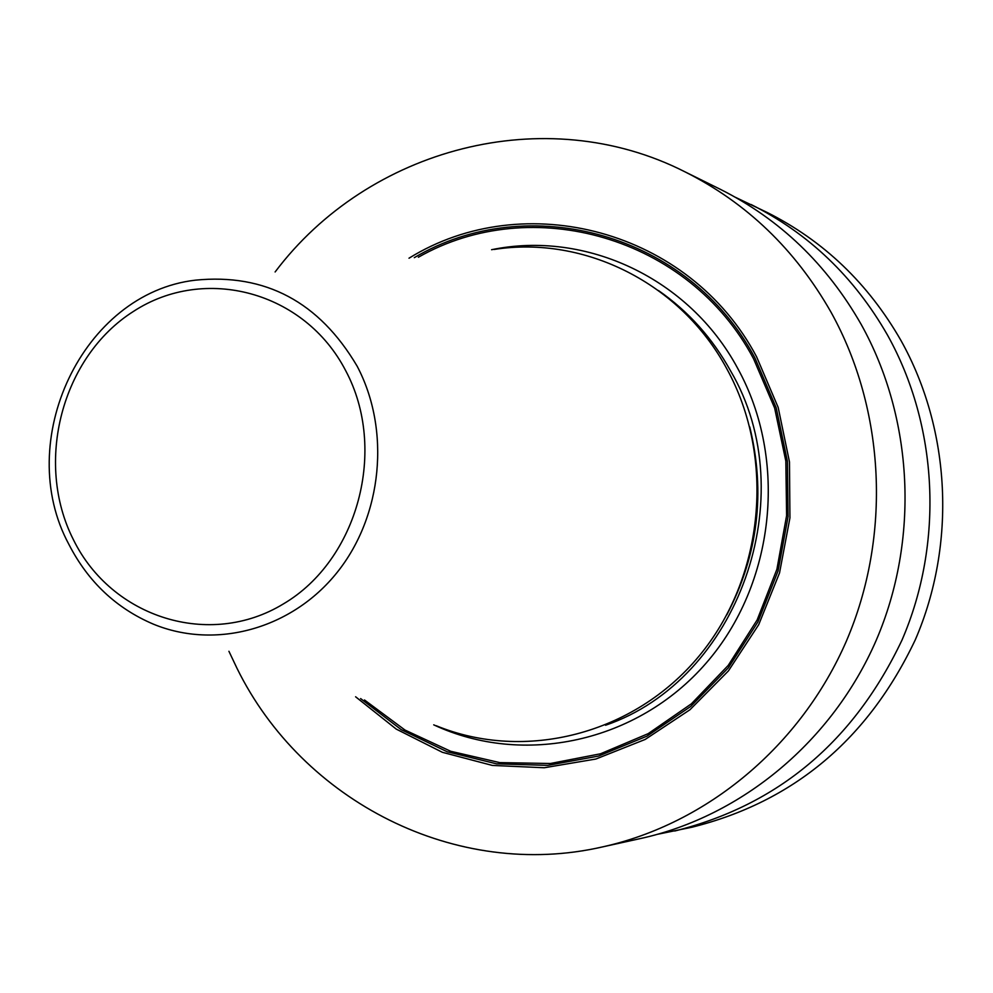 <?xml version="1.0" encoding="UTF-8"?>
<svg xmlns="http://www.w3.org/2000/svg" width="993" height="993" viewBox="0 0 993 993"><rect width="100%" height="100%" fill="white"/><g stroke="black" fill="none" stroke-linecap="round" stroke-linejoin="round"><path stroke-width="1.49" d="M275.111 271.97C368.353 148.081 544.971 100.777 684.86 171.777C746.599 202.746 795.306 249.528 830.992 312.137C885.371 410.072 891.515 536.046 846.396 641.068C800.855 745.954 707.19 823.718 602.664 846.88C456.333 880.555 302.455 801.438 237.042 668.388L228.924 651.284M684.86 171.777L720.223 189.253C779.79 219.13 826.784 264.188 861.179 324.401C913.61 418.587 919.568 539.584 876.136 640.497C832.295 741.262 742.056 816.047 641.18 838.39L602.664 846.88M735.565 197.371L766.931 212.341C823.619 240.778 868.304 283.526 901.011 340.574C950.847 429.808 956.544 544.251 915.335 639.728C868.118 739.251 793.705 801.736 692.071 827.194L658.024 834.194M751.08 204.508C808.749 233.442 854.216 276.96 887.506 335.088C938.224 425.997 944.008 542.674 902.041 639.989C853.955 741.423 778.202 805.087 674.806 830.992M355.606 696.776L396.207 729.073L442.394 752.309L492.379 765.429L544.251 767.75L595.887 759.024L645.165 739.45L689.998 709.71L728.403 670.933L758.702 624.696L779.53 572.949L789.931 517.887L789.472 461.919L778.177 407.428L756.579 356.772C689.44 229.755 524.304 186.771 409.004 258.205M494.154 249.442C584.505 235.304 680.788 283.166 726.715 368.614C775.744 457.5 764.238 577.653 699.122 656.001C634.13 734.535 524.813 762.078 436.163 725.709M360.62 698.575L401.209 729.644L447.111 751.726L496.587 763.84L547.751 765.367L598.556 756.058L646.915 736.173L690.805 706.383L728.328 667.817L757.858 622.028L778.065 570.901L788.07 516.608L787.437 461.46L776.203 407.813L754.903 357.914C689.142 233.616 528.524 189.998 414.304 257.659M418.363 257.237C531.702 192.468 688.869 236.545 753.563 358.758L774.652 408.073L785.835 461.1L786.605 515.615L776.898 569.312L757.15 619.955L728.217 665.409L691.376 703.814L648.206 733.641L600.554 753.774L550.407 763.505L499.789 762.612L450.698 751.279L405.032 730.078L364.468 699.966M433.73 724.84C523.237 766.733 637.245 742.516 706.023 663.237C774.987 584.232 788.293 459.908 737.662 368.304C689.353 278.325 585.858 230.14 491.585 249.715M605.544 725.25C738.295 679.795 804.144 496.165 730.662 371.034C712.44 338.179 688.372 311.355 658.483 290.539M749.74 426.916C765.715 492.404 758.093 555.013 726.864 614.754M357.157 366.206C319.2 301.884 265.292 273.212 195.422 280.163C82.506 293.096 12.983 441.177 68.939 544.474C88.129 581.799 116.33 608.386 153.53 624.212C215.754 649.782 291.942 629.028 337.161 572.39C382.479 515.864 390.783 429.981 357.157 366.206M345.676 370.65C387.754 449.233 358.039 559.915 283.489 603.856C209.548 648.988 111.626 617.621 73.42 539.72C34.134 462.453 61.814 356.648 133.571 311.343C204.707 264.908 304.69 291.383 345.676 370.65"/></g></svg>
